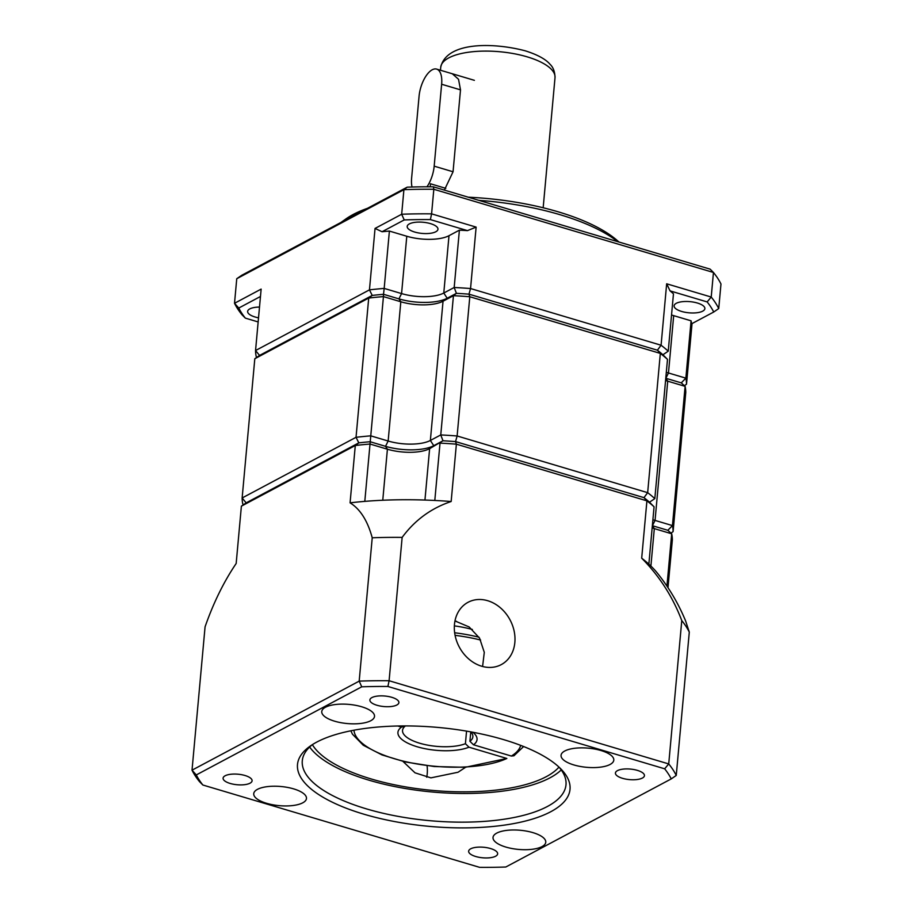 <?xml version="1.0" encoding="UTF-8"?>
<svg xmlns="http://www.w3.org/2000/svg" width="913" height="913" viewBox="0 0 913 913"><rect width="100%" height="100%" fill="white"/><g stroke="black" fill="none" stroke-linecap="round" stroke-linejoin="round"><path stroke-width="1.37" d="M340.994 222.418A154.468 56.07 5.2 0 1 341.394 222.133A154.468 56.07 5.2 0 1 358.626 213.037M478.823 200.335A154.468 56.07 5.2 0 1 560.08 214.715A154.468 56.07 5.2 0 1 617.736 241.671M341.394 222.133L345.765 219.029A150.052 54.472 5.2 0 1 367.494 208.312M468.255 197.197A150.052 54.472 5.2 0 1 558.197 211.827A150.052 54.472 5.2 0 1 618.923 242.013M697.384 303.025A15.453 5.604 5.2 0 1 704.87 308.628A15.453 5.604 5.2 0 1 681.589 311.436A15.453 5.604 5.2 0 1 674.102 305.832A15.453 5.604 5.2 0 1 697.384 303.025M258.527 317.838A15.453 5.604 5.2 0 1 255.126 317.016A15.453 5.604 5.2 0 1 247.64 311.413A15.453 5.604 5.2 0 1 259.509 307.065M430.48 223.628A15.453 5.604 5.2 0 1 437.966 229.231A15.453 5.604 5.2 0 1 414.685 232.039A15.453 5.604 5.2 0 1 407.198 226.435A15.453 5.604 5.2 0 1 430.48 223.628M444.369 190.087L453.053 171.77L460.506 89.862L458.531 79.294L452.346 73.782M445.806 188.352L430.491 183.787L430.24 186.8M666.661 283.795L711.216 297.045L713.452 272.473A247.149 89.714 5.2 0 1 720.973 284L718.736 308.571L713.738 312.006A242.732 88.105 -174.8 0 0 707.153 301.918L670.051 290.882L666.661 283.795L661.08 345.228A216.255 78.495 5.2 0 1 668.236 351.174L673.463 293.838A216.255 78.495 -174.8 0 0 670.051 290.882M707.153 301.918L711.216 297.045A247.149 89.714 5.2 0 1 718.736 308.571M476.13 227.109L467.49 230.624L430.388 219.588A242.732 88.105 -174.8 0 0 404.219 219.93L382.045 231.742L375.049 228.433L401.674 214.247L403.911 189.676A247.149 89.714 5.2 0 1 433.823 189.288L431.587 213.859L476.13 227.109L470.549 288.542L661.08 345.228L657.394 350.204L468.962 294.157A211.839 76.897 -174.8 0 0 456.409 293.335L447.187 298.243A35.31 12.816 5.2 0 1 398.935 298.882L383.517 294.294A211.839 76.897 -174.8 0 0 372.23 295.424L259.577 355.419L372.23 295.424A211.839 76.897 5.2 0 1 383.517 294.294L384.179 288.405L401.572 293.587A30.894 11.218 -174.8 0 0 443.786 293.027L454.183 287.492A216.255 78.495 5.2 0 1 470.549 288.542L468.962 294.157L657.394 350.204A211.839 76.897 5.2 0 1 662.918 354.769A211.839 76.897 -174.8 0 0 657.394 350.204L660.327 353.411L647.659 492.666A216.255 78.495 5.2 0 1 654.826 498.612L667.494 359.368A216.255 78.495 -174.8 0 0 660.327 353.411L469.796 296.736L457.128 435.98L647.659 492.666L643.973 497.642L455.553 441.595A211.839 76.897 -174.8 0 0 442.988 440.774L433.766 445.681A35.31 12.816 5.2 0 1 385.526 446.32L370.096 441.732A211.839 76.897 -174.8 0 0 358.809 442.862L246.168 502.858L358.809 442.862A211.839 76.897 5.2 0 1 370.096 441.732L385.526 446.32A35.31 12.816 -174.8 0 0 433.766 445.681L442.988 440.774L440.762 434.93A216.255 78.495 5.2 0 1 457.128 435.98L455.553 441.595L643.973 497.642A211.839 76.897 5.2 0 1 649.497 502.207A211.839 76.897 -174.8 0 0 643.973 497.642L646.918 500.849A216.255 78.495 5.2 0 1 654.073 506.806L649.497 502.207L654.826 498.612M404.219 219.93L401.674 214.247A247.149 89.714 5.2 0 1 431.587 213.859L430.388 219.588M260.467 296.485L238.772 308.046A242.732 88.105 -174.8 0 0 245.357 318.135L242.036 314.814A247.149 89.714 5.2 0 1 234.515 303.287L261.141 289.101L255.549 350.535L369.457 289.866A216.255 78.495 5.2 0 1 384.179 288.405L389.394 231.069A216.255 78.495 -174.8 0 0 382.045 231.742M236.752 278.716L241.751 275.281L407.198 187.165L403.911 189.676L236.752 278.716L234.515 303.287L238.772 308.046M666.319 372.299A30.894 11.218 -174.8 0 0 668.476 372.983L665.839 378.279L667.723 381.178L685.115 386.347L672.447 525.591A216.255 78.495 5.2 0 1 673.098 531.628L685.777 392.385A216.255 78.495 -174.8 0 0 685.115 386.347L681.269 382.867L665.839 378.279A35.31 12.816 5.2 0 1 665.771 378.256A35.31 12.816 -174.8 0 0 665.839 378.279L681.269 382.867L685.857 378.153A216.255 78.495 5.2 0 1 686.519 384.19L692.043 323.556M375.049 228.433L369.457 289.866L372.23 295.424L368.715 298.06L356.036 437.304A216.255 78.495 5.2 0 1 370.758 435.843L388.151 441.025A30.894 11.218 -174.8 0 0 430.365 440.465L440.762 434.93L453.441 295.686L443.045 301.222A30.894 11.218 5.2 0 1 400.818 301.769L383.437 296.599L364.801 501.374A216.255 78.495 5.2 0 1 434.805 500.461L440.02 443.125A216.255 78.495 5.2 0 1 456.374 444.175L451.159 501.511C431.21 508.176 414.867 520.136 402.142 537.403L389.098 680.744L668.727 763.93A247.149 89.714 5.2 0 1 676.248 775.457L671.249 778.892L505.802 867.008A242.732 88.105 5.2 0 1 479.622 867.35L202.869 785.02A242.732 88.105 5.2 0 1 196.284 774.932L192.027 770.173L359.186 681.132A247.149 89.714 5.2 0 1 389.098 680.744L387.899 686.473L664.664 768.803A242.732 88.105 5.2 0 1 671.249 778.892M713.452 272.473L433.823 189.288L433.378 186.823L710.131 269.152L713.452 272.473M407.198 187.165A242.732 88.105 5.2 0 1 433.378 186.823M459.399 230.156L454.183 287.492L456.409 293.335A211.839 76.897 5.2 0 1 468.962 294.157L469.796 296.736A216.255 78.495 -174.8 0 0 453.441 295.686L456.409 293.335L447.187 298.243L443.786 293.027L449.002 235.691L459.399 230.156A216.255 78.495 -174.8 0 1 467.49 230.624M449.002 235.691A30.894 11.218 -174.8 0 1 406.787 236.25L389.394 231.069M713.738 312.006L691.563 323.818A216.255 78.495 -174.8 0 0 691.084 320.817L685.857 378.153L668.476 372.983L673.691 315.647L691.084 320.817M671.534 314.962A30.894 11.218 -174.8 0 0 673.691 315.647M256.952 357.234L256.211 356.561A216.255 78.495 5.2 0 1 255.549 350.535L259.577 355.419L254.807 358.729L242.139 497.973L356.036 437.304L358.809 442.862L355.294 445.498A216.255 78.495 5.2 0 1 370.016 444.038L387.409 449.207L385.526 446.32L388.151 441.025L400.818 301.769L398.935 298.882A35.31 12.816 -174.8 0 0 447.187 298.243L443.045 301.222L430.365 440.465L433.766 445.681L429.624 448.66A30.894 11.218 5.2 0 1 387.409 449.207L382.764 500.244M245.357 318.135L258.151 321.935M684.373 385.674L686.519 384.19M667.494 359.368L662.918 354.769L668.236 351.174M243.531 504.672L242.79 503.999A216.255 78.495 5.2 0 1 242.139 497.973L246.168 502.858L241.386 506.156L236.17 563.492C223.788 581.764 213.425 602.877 205.071 626.832L192.027 770.173A247.149 89.714 5.2 0 0 199.548 781.699L202.869 785.02M406.787 236.25L401.572 293.587L398.935 298.882L383.517 294.294L383.437 296.599A216.255 78.495 -174.8 0 0 368.715 298.06L254.807 358.729M652.898 519.737A30.894 11.218 -174.8 0 0 655.055 520.421L672.447 525.591L667.848 530.305L652.43 525.717A35.31 12.816 5.2 0 1 652.361 525.694A35.31 12.816 -174.8 0 0 652.43 525.717L667.848 530.305L671.694 533.785A216.255 78.495 5.2 0 1 672.356 539.823L667.996 587.698M666.935 586.1L671.694 533.785L654.313 528.616L652.43 525.717L655.055 520.421L667.723 381.178A30.894 11.218 5.2 0 1 665.577 380.481M670.952 533.112L673.098 531.628M481.676 666.228A35.31 28.782 62 0 0 501.26 664.618A35.31 28.782 62 0 0 514.133 631.054A35.31 28.782 62 0 0 487.645 600.697A35.31 28.782 62 0 0 468.061 602.295A35.31 28.782 62 0 0 455.188 635.87A35.31 28.782 62 0 0 481.676 666.228M482.589 666.479L484.289 652.339L479.576 638.153L469.134 626.946L454.971 620.954M427.079 765.745A35.31 28.782 -118 0 1 426.725 777.237M465.573 767.285L458.029 772.25L430.902 777.865L415.004 772.809L402.964 761.408M505.848 847.059A26.477 9.609 -174.8 0 0 545.757 842.243A26.477 9.609 -174.8 0 0 532.93 832.633A26.477 9.609 -174.8 0 0 493.02 837.449A26.477 9.609 -174.8 0 0 505.848 847.059M573.889 764.946A26.477 9.609 -174.8 0 0 613.798 760.13A26.477 9.609 -174.8 0 0 600.959 750.52A26.477 9.609 -174.8 0 0 561.05 755.336A26.477 9.609 -174.8 0 0 573.889 764.946M334.603 721.19A26.477 9.609 -174.8 0 0 374.513 716.374A26.477 9.609 -174.8 0 0 361.674 706.765A26.477 9.609 -174.8 0 0 321.764 711.569A26.477 9.609 -174.8 0 0 334.603 721.19M266.562 803.292A26.477 9.609 -174.8 0 0 306.471 798.487A26.477 9.609 -174.8 0 0 293.644 788.878A26.477 9.609 -174.8 0 0 253.734 793.682A26.477 9.609 -174.8 0 0 266.562 803.292M376.943 705.258A14.562 5.284 -174.8 0 0 398.89 702.611A14.562 5.284 -174.8 0 0 391.837 697.327A14.562 5.284 -174.8 0 0 369.879 699.974A14.562 5.284 -174.8 0 0 376.943 705.258M622.495 778.31A14.562 5.284 -174.8 0 0 644.441 775.662A14.562 5.284 -174.8 0 0 637.388 770.378A14.562 5.284 -174.8 0 0 615.43 773.026A14.562 5.284 -174.8 0 0 622.495 778.31M475.696 856.497A14.562 5.284 -174.8 0 0 497.642 853.849A14.562 5.284 -174.8 0 0 490.589 848.554A14.562 5.284 -174.8 0 0 468.643 851.201A14.562 5.284 -174.8 0 0 475.696 856.497M230.144 783.445A14.562 5.284 -174.8 0 0 252.091 780.798A14.562 5.284 -174.8 0 0 245.038 775.514A14.562 5.284 -174.8 0 0 223.092 778.161A14.562 5.284 -174.8 0 0 230.144 783.445M503.714 739.656A136.813 49.656 5.2 0 1 561.004 769.066A136.813 49.656 5.2 0 1 521.54 821.974A136.813 49.656 5.2 0 1 363.808 814.168A136.813 49.656 5.2 0 1 310.032 746.218A136.813 49.656 5.2 0 1 503.714 739.656M559.03 767.137A132.408 48.058 5.2 0 1 565.992 784.815A132.408 48.058 5.2 0 1 366.444 808.872A132.408 48.058 5.2 0 1 302.283 760.814A132.408 48.058 5.2 0 1 312.314 744.677M561.244 769.933A132.408 48.058 5.2 0 1 369.046 780.204A132.408 48.058 5.2 0 1 309.633 747.028M558.984 767.091A127.991 46.46 5.2 0 1 371.306 778.994A127.991 46.46 5.2 0 1 312.372 744.643M434.805 500.461A216.255 78.495 5.2 0 1 451.159 501.511M387.899 686.473A242.732 88.105 5.2 0 0 361.731 686.816L359.186 681.132L372.23 537.791C367.585 520.741 360.201 509.089 350.078 502.835L355.294 445.498L241.386 506.156M350.078 502.835A216.255 78.495 5.2 0 1 364.801 501.374M664.664 768.803L668.727 763.93L681.771 620.589C672.744 596.817 659.38 576.023 641.691 558.185A216.255 78.495 5.2 0 1 648.858 564.143L654.073 506.806M641.691 558.185L646.918 500.849L456.374 444.175L455.553 441.595A211.839 76.897 5.2 0 0 442.988 440.774L429.624 448.66L424.944 500.05M361.731 686.816L196.284 774.932M372.23 537.791A247.149 89.714 5.2 0 1 402.142 537.403M681.771 620.589A247.149 89.714 5.2 0 1 689.292 632.116L676.248 775.457M648.858 564.143A216.255 78.495 5.2 0 1 657.314 573.044C668.989 587.584 678.427 603.55 685.617 620.931L689.292 632.116M650.901 566.049L654.313 528.616A30.894 11.218 5.2 0 1 652.156 527.919M470.834 731.872A35.31 12.816 5.2 0 1 472.866 736.791A35.31 12.816 5.2 0 1 469.921 741.299L473.505 744.791A39.715 14.414 5.2 0 0 472.854 732.249M470.777 731.861L469.921 741.299M405.486 725.881L401.469 727.113A39.715 14.414 5.2 0 0 417.184 746.766A39.715 14.414 5.2 0 0 468.997 747.199L465.413 743.707A35.31 12.816 5.2 0 1 425.686 744.734A35.31 12.816 5.2 0 1 402.542 730.389A35.31 12.816 5.2 0 1 405.429 725.926M468.997 747.199L506.852 758.463A83.859 30.437 5.2 0 1 414.24 763.462A83.859 30.437 5.2 0 1 353.97 730.206M397.726 725.995L401.469 727.113M350.866 730.799L352.441 734.178L363.26 745.236L381.954 754.903L405.292 761.944L434.291 766.532L465.288 767.297L506.852 758.463M455.073 635.334A88.264 32.035 5.2 0 1 480.603 640.024M465.413 743.707L466.554 731.119M520.684 745.373A83.859 30.437 5.2 0 1 511.36 756.055L473.505 744.791M511.36 756.055L513.962 755.77L523.617 746.526M454.651 632.755A83.859 30.437 5.2 0 1 478.994 637.206M454.366 625.884A57.371 20.828 5.2 0 1 472.386 629.479M454.948 621.08A70.609 25.632 5.2 0 1 456.432 621.274M426.987 186.8A22.072 9.963 -73.4 0 0 434.177 166.155L441.63 84.247A22.072 9.963 -73.4 0 0 436.642 69.103A22.072 9.963 -73.4 0 0 419.067 96.264L411.615 178.172A22.072 9.963 -73.4 0 0 412.037 187.017M440.465 70.244L440.728 67.288A57.371 20.828 5.2 0 1 527.212 56.857A57.371 20.828 5.2 0 1 555.013 77.685L543.167 207.765M441.63 84.247L460.506 89.862M434.177 166.155L453.053 171.77M440.728 67.288C446.274 41.678 492.917 42.272 525.215 50.808C540.793 55.682 547.286 60.988 550.037 64.287C553.244 67.3 554.899 71.773 555.013 77.685M436.642 69.103L474.383 80.333"/></g></svg>
